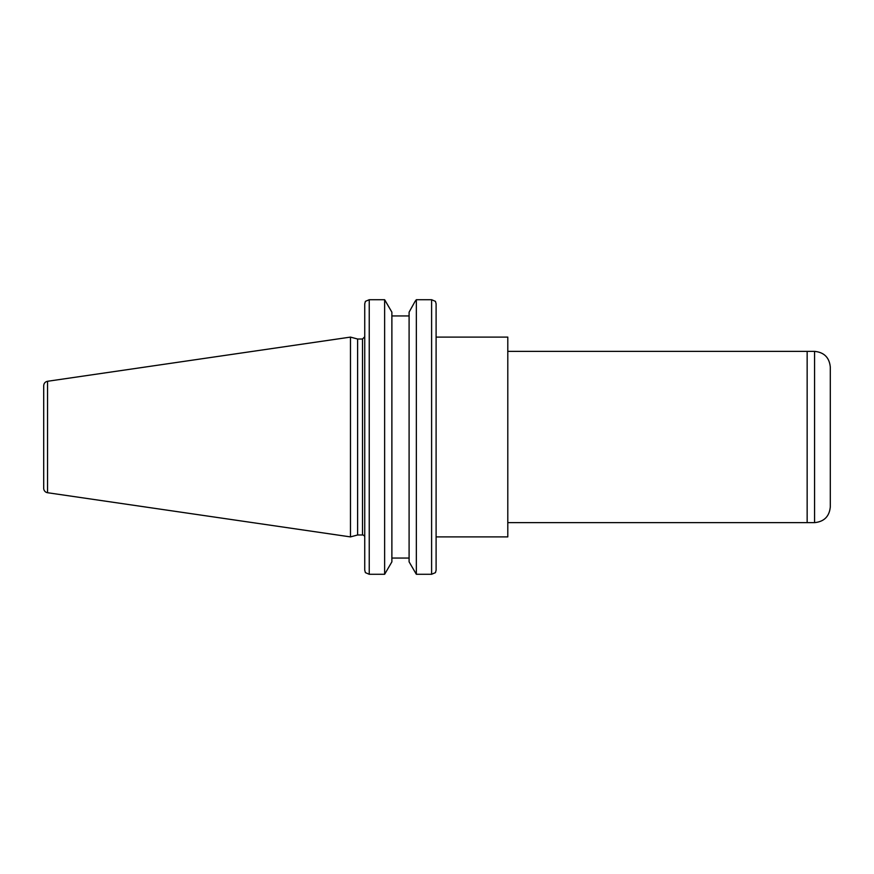 <?xml version="1.0" encoding="UTF-8"?>
<svg xmlns="http://www.w3.org/2000/svg" width="874" height="874" viewBox="0 0 874 874"><rect width="100%" height="100%" fill="white"/><g stroke="black" fill="none" stroke-linecap="round" stroke-linejoin="round"><path stroke-width="1.31" d="M507.794 351.37L807.15 351.37L807.15 522.63L814.568 522.63C824.127 521.691 829.371 516.447 830.3 506.898L830.3 367.102C829.371 357.553 824.127 352.309 814.568 351.37L807.15 351.37L807.15 522.63L507.794 522.63M435.449 301.366L436.104 303.781L435.449 301.366L431.603 299.716L431.603 574.284L435.449 572.634L436.104 570.219L436.104 303.781L436.104 337.102L507.794 337.102L507.794 536.898L436.104 536.898L436.104 549.375M362.502 534.986L357.608 534.986L357.608 339.014L362.502 339.014L362.502 534.986A2.251 2.251 0 0 1 364.742 537.237M364.742 303.781L364.742 570.219L365.398 572.634L369.243 574.284L369.243 299.716L365.398 301.366L364.742 303.781M415.084 301.366L416.341 299.716L431.603 299.716L416.341 299.716L416.341 574.284L409.098 561.851L409.098 312.149L415.084 301.366M384.636 574.284L391.88 561.851L391.88 312.149L384.636 299.716L369.243 299.716L384.636 299.716L384.636 574.284L369.243 574.284M409.098 315.94L391.88 315.94M436.104 551.614L436.104 570.219M47.546 492.718A4.49 4.49 0 0 1 43.7 488.271L43.7 385.729C43.886 383.293 45.164 381.807 47.546 381.283L350.474 337.102L350.474 536.898L47.546 492.718L47.546 381.283M391.88 558.06L409.098 558.06M431.603 574.284L416.341 574.284M814.568 351.37L814.568 522.63M362.502 339.014L364.742 336.763M357.608 339.014L350.474 337.102M357.608 534.986L350.474 536.898"/></g></svg>
